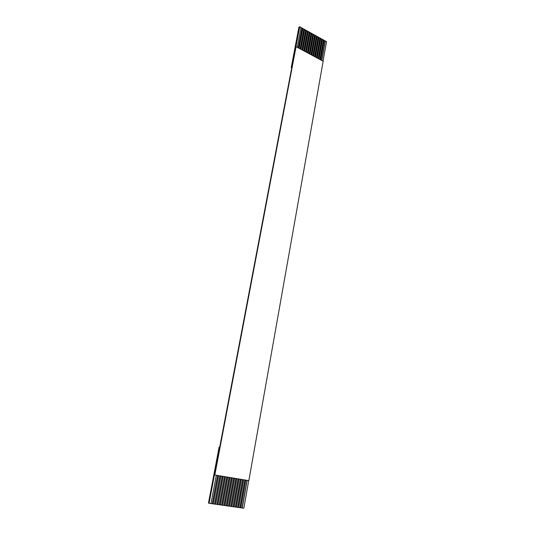 <?xml version="1.0" encoding="UTF-8"?>
<svg xmlns="http://www.w3.org/2000/svg" width="535" height="535" viewBox="0 0 535 535"><rect width="100%" height="100%" fill="white"/><g stroke="black" fill="none" stroke-linecap="round" stroke-linejoin="round"><path stroke-width="0.8" d="M209.065 503.261L208.469 503.081L209.065 503.261L219.718 447.133L219.123 447.033L208.469 503.081L219.123 447.033L219.718 447.133L299.486 26.917L298.884 27.305L299.74 26.75L295.949 46.739L299.74 26.75L301.018 27.459L299.486 26.917L209.065 503.261L210.971 503.569L216.327 475.254L210.971 503.569L209.065 503.261M291.234 67.57L291.836 67.223L291.234 67.57L291.722 67.825L291.234 67.57L298.884 27.305L291.234 67.57M320.766 59.933L324.257 40.366L323.555 39.978L320.057 59.552L323.555 39.978L324.257 40.366L320.766 59.933M244.956 479.989L240.008 507.708L240.91 507.835L245.846 480.136L240.91 507.835L238.657 507.494L240.008 507.708L244.956 479.989M323.066 61.171L326.531 41.63L325.307 40.954L321.829 60.508L325.307 40.954L326.531 41.63L323.066 61.171M247.177 480.356L242.255 508.029L243.826 508.25L248.721 480.611L243.826 508.25L240.91 507.815L242.255 508.029L247.177 480.356M318.994 58.984L322.498 39.396L321.796 39.002L318.278 58.603L321.796 39.002L322.498 39.396L318.994 58.984M242.736 479.621L237.754 507.387L238.657 507.514L243.626 479.768L238.657 507.514L236.396 507.173L241.392 479.4L236.396 507.193L235.487 507.06L237.754 507.387L242.736 479.621M317.208 58.027L320.739 38.413L320.037 38.025L316.499 57.646L320.037 38.025L320.739 38.413L317.208 58.027M240.503 479.253L235.487 507.06L234.129 506.846L235.487 507.06L240.503 479.253M315.423 57.064L318.974 37.437L318.265 37.042L314.707 56.683L318.265 37.042L318.974 37.437L315.423 57.064M238.262 478.878L233.213 506.739L234.123 506.866L239.158 479.026L234.123 506.866L231.849 506.525L233.213 506.739L238.262 478.878M313.637 56.108L317.201 36.454L316.493 36.059L312.915 55.72L316.493 36.059L317.201 36.454L313.637 56.108M236.009 478.511L230.933 506.418L231.849 506.545L236.911 478.658L231.849 506.545L229.568 506.197L230.933 506.418L236.009 478.511M311.838 55.138L315.429 35.464L314.714 35.069L311.116 54.751L314.714 35.069L315.429 35.464L311.838 55.138M233.755 478.136L228.646 506.09L229.562 506.217L234.658 478.283L229.562 506.217L227.275 505.869L232.397 477.909L227.268 505.889L226.345 505.762L228.646 506.09L233.755 478.136M310.032 54.175L313.644 34.474L312.928 34.079L309.31 53.788L312.928 34.079L313.644 34.474L310.032 54.175M231.488 477.762L226.345 505.762L224.967 505.542L226.345 505.762L231.488 477.762M308.227 53.199L311.858 33.484L311.143 33.083L307.505 52.811L311.143 33.083L311.858 33.484L308.227 53.199M229.214 477.387L224.045 505.435L224.967 505.562L230.124 477.534L224.967 505.562L222.66 505.214L224.045 505.435L229.214 477.387M306.415 52.229L310.066 32.488L309.344 32.087L305.686 51.835L309.344 32.087L310.066 32.488L306.415 52.229M226.934 477.006L221.731 505.1L222.654 505.234L227.843 477.16L222.654 505.234L220.34 504.886L221.731 505.1L226.934 477.006M304.596 51.253L308.267 31.485L307.545 31.083L303.867 50.858L307.545 31.083L308.267 31.485L304.596 51.253M224.64 476.631L219.403 504.772L220.333 504.906L225.556 476.779L220.333 504.906L218.012 504.552L219.403 504.772L224.64 476.631M302.77 50.27L306.461 30.482L305.739 30.08L302.041 49.882L305.739 30.08L306.461 30.482L302.77 50.27M222.346 476.25L217.076 504.438L218.006 504.572L223.262 476.397L218.006 504.572L215.672 504.217L217.076 504.438L222.346 476.25M300.938 49.287L304.656 29.478L303.927 29.077L300.209 48.892L303.927 29.077L304.656 29.478L300.938 49.287M220.039 475.869L214.736 504.11L215.672 504.237L220.962 476.023L215.672 504.237L213.331 503.883L214.736 504.11L220.039 475.869M299.105 48.304L302.837 28.469L302.108 28.067L298.37 47.909L302.108 28.067L302.837 28.469L299.105 48.304M217.718 475.481L212.382 503.776L213.325 503.91L218.648 475.635L213.325 503.91L210.977 503.549L212.382 503.776L217.718 475.481M297.259 47.314L301.018 27.459L297.259 47.314M214.702 474.98L296.062 46.672L323.16 61.224L248.842 480.631L323.16 61.224L296.062 46.672L214.816 475.006L248.842 480.631L214.702 474.98M300.991 27.606L302.108 28.067L298.262 47.849L301.974 28.154L300.991 27.606M302.81 28.616L303.927 29.077L300.102 48.839L303.793 29.164L302.81 28.616M304.622 29.626L305.739 30.08L301.934 49.822L305.605 30.167L304.622 29.626M306.435 30.629L307.545 31.083L303.76 50.798L307.411 31.17L306.435 30.629M308.24 31.632L309.344 32.087L305.579 51.781L309.21 32.174L308.24 31.632M310.039 32.628L311.143 33.083L307.391 52.751L311.009 33.17L310.039 32.628M311.831 33.625L312.928 34.079L309.203 53.727L312.794 34.16L311.831 33.625M313.617 34.621L314.714 35.069L311.009 54.697L314.58 35.149L313.617 34.621M315.403 35.611L316.493 36.059L312.808 55.66L316.359 36.139L315.403 35.611M317.175 36.594L318.265 37.042L314.6 56.623L318.131 37.122L317.175 36.594M318.947 37.577L320.037 38.025L316.386 57.586L319.897 38.105L318.947 37.577M320.712 38.56L321.796 39.002L318.171 58.542L321.662 39.082L320.712 38.56M322.478 39.536L323.555 39.978L319.943 59.492L323.421 40.058L322.478 39.536M324.23 40.513L325.307 40.954L321.716 60.448L325.166 41.034L324.23 40.513M217.584 475.461L212.255 503.729L217.584 475.461M219.898 475.842L214.602 504.07L219.898 475.842M222.206 476.224L216.942 504.398L222.206 476.224M224.506 476.605L219.27 504.732L224.506 476.605M226.793 476.986L221.59 505.06L226.793 476.986M229.074 477.36L223.904 505.394L229.074 477.36M231.347 477.735L226.211 505.722L231.347 477.735M233.614 478.109L228.505 506.05L233.614 478.109M235.875 478.484L230.799 506.371L235.875 478.484M238.122 478.858L233.079 506.698L238.122 478.858M240.362 479.226L235.346 507.019L240.362 479.226M242.596 479.594L237.614 507.347L242.596 479.594M244.816 479.962L239.867 507.668L244.816 479.962M247.036 480.33L242.114 507.989L247.036 480.33"/></g></svg>

